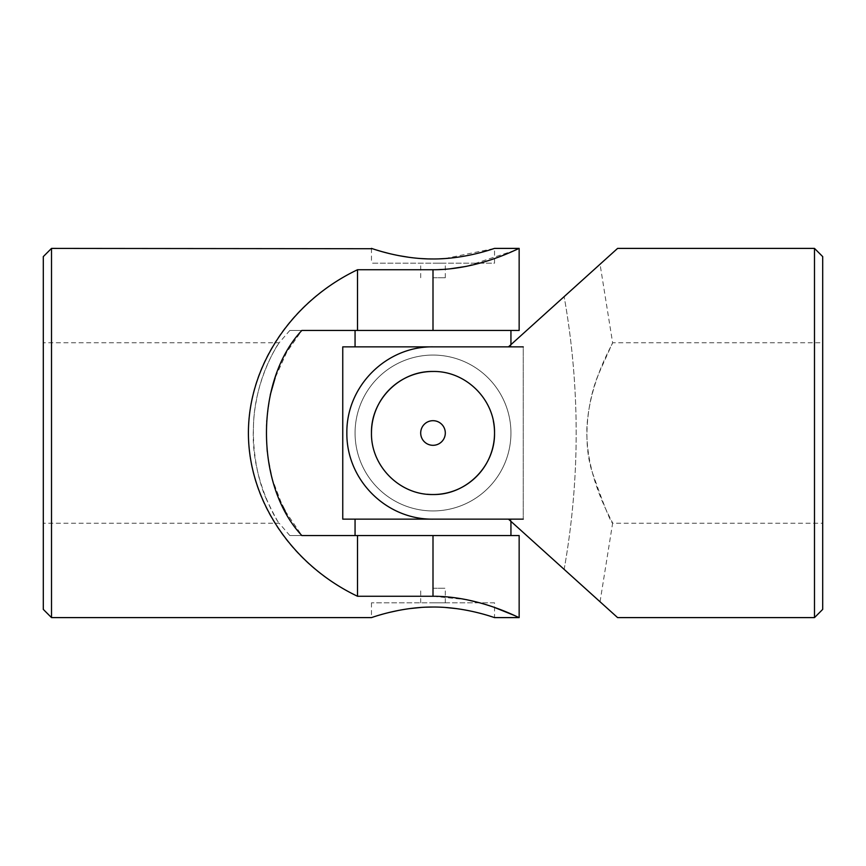 <?xml version="1.0" encoding="UTF-8"?>
<svg xmlns="http://www.w3.org/2000/svg" width="866" height="866" viewBox="0 0 866 866"><rect width="100%" height="100%" fill="white"/><g stroke="black" fill="none" stroke-linecap="round" stroke-linejoin="round"><path stroke-width="0.65" stroke-dasharray="4.33 3.25" d="M494.529 602.823L371.471 602.823L494.529 602.823L494.529 617.599L493.339 617.198M433 602.823L445.308 602.823L433 602.823M43.3 609.393L43.3 256.607M43.3 433L43.3 342.752L43.3 433M519.145 248.401L517.446 249.191M514.869 250.361L466.168 266.403M449.497 268.904L433 269.737L433 330.444L301.855 330.444L286.7 352.245L275.161 377.825M285.13 510.908L301.855 535.556L357.517 535.556L357.517 596.263C291.463 565.357 247.882 500.137 248.401 433C247.882 365.863 291.463 300.643 357.517 269.737L433 269.737M51.505 617.599L51.505 248.401M357.517 596.263L433 596.263L466.373 599.64M479.764 602.823L494.529 607.477M515.27 615.823L519.145 617.599M372.434 248.726L376.18 249.917M389.57 253.63L398.75 255.622M409.217 257.343L421.06 258.555M426.906 258.858L429.265 258.923M433.271 258.966L439.841 258.826M445.059 258.544L494.529 248.401L494.529 263.177L371.471 263.177L494.529 263.177M433 607.034L445.6 607.488M456.642 608.636C472.154 611.18 483.239 613.669 489.896 616.105M371.471 602.823L371.471 617.599L389.31 612.435M398.771 610.368L409.369 608.636M420.93 607.456L426.159 607.174M519.145 330.444L433 330.444M357.517 535.556L519.145 535.556M357.517 269.737L357.517 330.444M270.3 394.68L266.241 422.976L266.966 451.641L272.411 479.504L282.197 505.159M301.855 330.444L289.818 330.444L301.855 330.444M301.855 535.556L289.818 535.556L301.855 535.556M266.685 499.844C256.109 477.144 249.321 436.128 256.065 402.225C261.922 367.043 279.253 342.72 279.188 342.752C278.83 342.406 253.565 380.802 253.446 428.291C250.555 479.461 278.581 523.919 279.188 523.248C278.224 522.804 274.057 515.01 266.685 499.844M433 588.263L445.308 588.263L433 588.263M433 277.737L445.308 277.737L433 277.737M433 263.177L445.308 263.177L433 263.177M523.248 519.145L342.752 519.145L342.752 346.855L523.248 346.855L523.248 519.145L523.248 346.855M510.94 433A77.94 77.94 0 0 1 394.03 500.494A77.94 77.94 0 0 1 394.03 365.506A77.94 77.94 0 0 1 510.94 433A77.94 77.94 0 0 1 394.03 500.494A77.94 77.94 0 0 1 394.03 365.506A77.94 77.94 0 0 1 510.94 433A77.94 77.94 0 0 1 394.03 500.494A77.94 77.94 0 0 1 394.03 365.506A77.94 77.94 0 0 1 510.94 433A77.94 77.94 0 0 1 394.03 500.494A77.94 77.94 0 0 1 394.03 365.506A77.94 77.94 0 0 1 510.94 433M617.599 617.599L508.483 519.145L433 519.145L508.483 519.145L564.145 569.373L508.483 519.145L433 519.145L510.94 519.145L433 519.145C386.247 519.762 346.313 479.796 346.855 433.119C346.313 386.16 386.074 346.313 433 346.855L510.94 346.855L433 346.855A86.145 86.145 0 0 0 346.855 433A86.145 86.145 0 0 0 433 519.145A86.145 86.145 0 0 1 346.855 433A86.145 86.145 0 0 1 433 346.855L508.483 346.855L433 346.855L508.483 346.855L564.145 296.627C611.32 254.063 611.32 254.063 564.145 296.627C611.32 254.063 611.32 254.063 564.145 296.627L617.599 248.401M433 535.556L510.94 535.556L355.06 535.556L433 535.556L433 596.263M433 371.471A61.529 61.529 0 0 1 493.339 420.952M427.176 494.259A61.529 61.529 0 0 1 371.471 433A61.529 61.529 0 0 1 433 371.471A61.529 61.529 0 0 1 494.529 433A61.529 61.529 0 0 1 433 494.529C466.146 495.179 495.168 466.114 494.529 433.043C495.168 399.832 466.135 370.843 433.022 371.471C399.875 370.832 370.832 399.821 371.471 433C370.832 466.125 399.875 495.19 433 494.529A61.529 61.529 0 0 1 371.471 433M822.7 256.607L822.7 609.393M822.7 342.752L822.7 523.248L822.7 342.752L612.619 342.752C613.81 342.481 589.075 381.17 586.888 428.313C585.448 479.169 614.037 523.768 612.619 523.248C610.27 521.364 603.461 504.293 592.192 472.024C581.865 440.199 588.09 397.646 599.315 372.369L612.619 342.752L600.051 264.238M564.145 569.373C611.32 611.937 611.32 611.937 564.145 569.373C611.32 611.937 611.32 611.937 564.145 569.373A778.999 778.999 0 0 0 564.145 296.627A778.999 778.999 0 0 1 564.145 569.373M814.495 248.401L814.495 617.599M433 420.692A12.308 12.308 0 0 0 422.337 439.149A12.308 12.308 0 0 0 443.663 439.149A12.308 12.308 0 0 0 433 420.692A12.308 12.308 0 0 0 422.337 439.149A12.308 12.308 0 0 0 443.663 439.149A12.308 12.308 0 0 0 433 420.692A12.308 12.308 0 0 1 445.308 433A12.308 12.308 0 0 1 433 445.308A12.308 12.308 0 0 1 420.692 433A12.308 12.308 0 0 1 433 420.692M289.818 535.556L279.188 523.248L43.3 523.248M289.818 330.444L279.188 342.752L43.3 342.752M371.471 248.401L371.471 263.177M445.308 602.823L445.308 588.263M420.692 602.823L420.692 588.263M445.308 277.737L445.308 263.177M420.692 277.737L420.692 263.177M510.94 344.636L510.94 346.855M510.94 519.145L510.94 521.364M600.051 601.762L612.619 523.248L822.7 523.248"/><path stroke-width="1.3" d="M51.505 248.401L43.3 256.607L43.3 609.393L51.505 617.599L51.505 248.401L372.434 248.726M51.505 617.599L371.471 617.599C370.832 617.956 399.875 606.839 433.022 607.034C466.125 606.839 495.146 617.956 494.529 617.599L519.145 617.599L519.145 535.556L301.855 535.556C254.68 485.555 254.68 380.51 301.855 330.444L357.517 330.444L357.517 269.737L433 269.737C479.753 269.846 519.687 247.611 519.145 248.401C519.687 247.579 479.926 269.835 433 269.737L433 330.444L519.145 330.444L519.145 248.401L494.529 248.401C495.168 248.033 466.125 259.161 433 258.966C399.843 259.161 370.81 248.033 371.471 248.401M357.517 330.444L433 330.444M357.517 269.737C291.68 301.162 248.488 365.798 248.401 433C248.488 500.202 291.68 564.838 357.517 596.263L433 596.263C479.753 596.154 519.687 618.389 519.145 617.599C519.687 618.421 479.926 596.165 433 596.263L433 535.556M357.517 535.556L357.517 596.263M517.446 249.191L514.869 250.361M466.168 266.403L449.497 268.904M466.373 599.64L479.764 602.823M494.529 607.477L515.27 615.823M376.18 249.917L381.884 251.605M381.949 251.627L389.57 253.63M398.75 255.622L409.217 257.343M421.06 258.555L426.906 258.858M429.265 258.923L433.271 258.966M439.841 258.826L445.059 258.544M445.6 607.488L456.642 608.636M489.896 616.105L493.339 617.198M389.31 612.435L398.771 610.368M409.369 608.636L420.93 607.456M426.159 607.174L433 607.034M275.161 377.825L270.3 394.68M282.197 505.159L285.13 510.908M523.248 519.145L342.752 519.145L342.752 346.855L523.248 346.855M371.471 433A61.529 61.529 0 0 1 433 371.471C399.854 370.821 370.832 399.886 371.471 432.957C370.832 466.168 399.865 495.157 432.978 494.529C466.125 495.168 495.168 466.179 494.529 433C495.168 399.875 466.125 370.81 433 371.471M493.339 420.952A61.529 61.529 0 0 1 427.176 494.259M433 445.308A12.308 12.308 0 0 1 420.692 433A12.308 12.308 0 0 1 433 420.692A12.308 12.308 0 0 1 445.308 433A12.308 12.308 0 0 1 433 445.308M814.495 617.599L822.7 609.393L822.7 256.607L814.495 248.401L617.599 248.401L508.483 346.855L433 346.855C386.247 346.238 346.313 386.204 346.855 432.881C346.313 479.84 386.074 519.687 433 519.145L508.483 519.145L617.599 617.599L814.495 617.599L814.495 248.401M355.06 330.444L355.06 346.855M510.94 330.444L510.94 344.636M355.06 519.145L355.06 535.556M510.94 521.364L510.94 535.556"/></g></svg>

